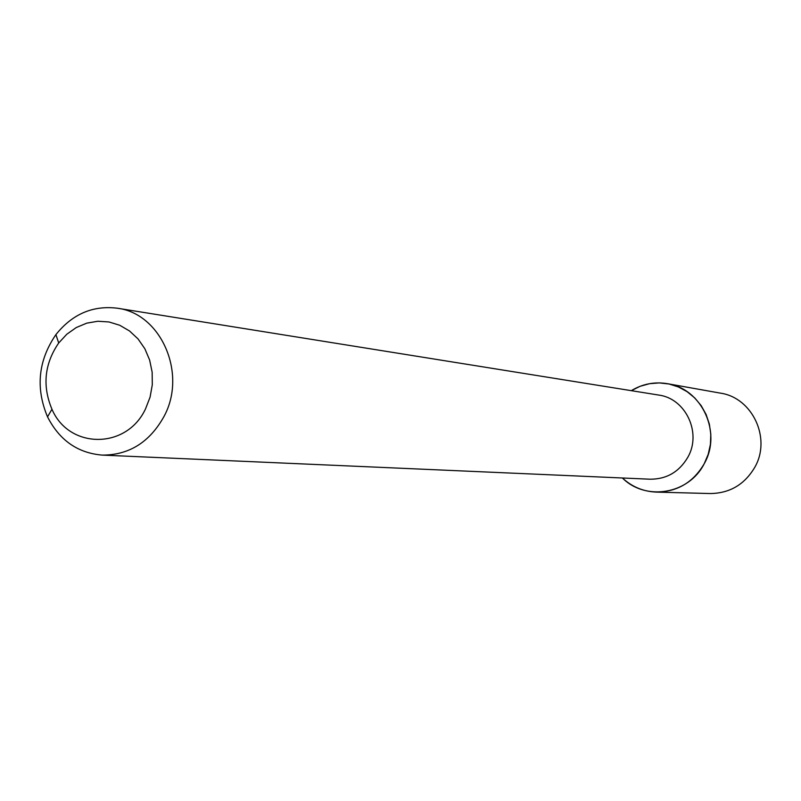 <?xml version="1.0" encoding="UTF-8"?>
<svg xmlns="http://www.w3.org/2000/svg" width="801" height="801" viewBox="0 0 801 801"><rect width="100%" height="100%" fill="white"/><g stroke="black" fill="none" stroke-linecap="round" stroke-linejoin="round"><path stroke-width="1.2" d="M667.413 383.689C654.577 381.576 642.532 383.899 631.298 390.658L640.129 386.292L649.591 383.679L659.353 382.908L669.085 384.009L678.447 386.973L687.118 391.679L694.797 397.987L701.205 405.676L706.112 414.477L709.356 424.089L710.807 434.172L710.417 444.375L708.194 454.337L704.229 463.709C688.96 494.217 645.766 501.446 622.397 477.997C632.049 486.878 643.373 491.584 656.369 492.104L710.217 493.546C729.741 493.296 744.6 484.545 754.802 467.263C771.533 438.437 752.459 397.686 720.439 393.141L667.413 383.689C701.756 388.555 722.202 432.56 704.229 463.709C693.265 482.372 677.316 491.844 656.369 492.104M117.256 308.205L658.662 395.053C685.616 398.387 701.926 432.81 687.869 457.191C679.208 471.909 666.622 479.248 650.092 479.208L102.288 455.108C77.767 453.066 59.514 440.32 47.529 416.86C35.424 387.934 38.218 360.52 55.9 334.618C72.37 314.062 92.816 305.261 117.256 308.205C161.001 313.441 187.354 373.486 164.065 416.35C149.727 442.192 129.131 455.108 102.288 455.108M145.592 408.72C126.768 449.681 69.016 449.411 51.955 409.231C42.193 385.932 44.445 363.844 58.703 342.988L66.773 334.257L76.265 327.549L86.778 323.143L97.852 321.251L108.996 321.962L119.729 325.256L129.572 331.003L138.082 338.963L144.871 348.785L149.637 360.029L152.15 372.195L152.3 384.74L150.087 397.106L145.592 408.72M51.955 409.231L47.529 416.86M58.703 342.988L55.9 334.618"/></g></svg>
